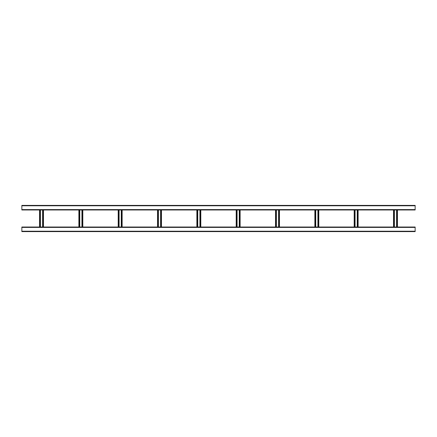 <?xml version="1.0" encoding="UTF-8"?>
<svg xmlns="http://www.w3.org/2000/svg" width="437" height="437" viewBox="0 0 437 437"><rect width="100%" height="100%" fill="white"/><g stroke="black" fill="none" stroke-linecap="round" stroke-linejoin="round"><path stroke-width="0.66" d="M415.15 231.61L21.85 231.61L21.85 227.022L415.15 227.022L415.15 231.61M21.85 205.39L415.15 205.39L415.15 209.978L21.85 209.978L21.85 205.39M396.567 209.978L396.567 227.022M397.452 209.978L397.452 227.022L397.452 209.978M393.519 209.978L393.519 227.022L393.519 209.978M394.403 209.978L394.403 227.022M357.237 209.978L357.237 227.022M358.122 209.978L358.122 227.022L358.122 209.978M354.188 209.978L354.188 227.022L354.188 209.978M355.073 209.978L355.073 227.022M317.907 209.978L317.907 227.022M318.792 209.978L318.792 227.022L318.792 209.978M314.858 209.978L314.858 227.022L314.858 209.978M315.743 209.978L315.743 227.022M278.577 209.978L278.577 227.022M279.462 209.978L279.462 227.022L279.462 209.978M275.529 209.978L275.529 227.022L275.529 209.978M276.413 209.978L276.413 227.022M239.247 209.978L239.247 227.022M240.132 209.978L240.132 227.022M236.198 209.978L236.198 227.022M237.083 209.978L237.083 227.022M199.917 209.978L199.917 227.022M200.802 209.978L200.802 227.022M196.868 209.978L196.868 227.022M197.753 209.978L197.753 227.022M160.587 209.978L160.587 227.022M161.472 209.978L161.472 227.022M157.538 209.978L157.538 227.022M158.423 209.978L158.423 227.022M121.257 209.978L121.257 227.022M122.141 209.978L122.141 227.022M118.209 209.978L118.209 227.022M119.093 209.978L119.093 227.022M81.927 209.978L81.927 227.022M82.811 209.978L82.811 227.022M78.879 209.978L78.879 227.022M79.763 209.978L79.763 227.022M42.597 209.978L42.597 227.022M43.481 209.978L43.481 227.022M39.549 209.978L39.549 227.022M40.433 209.978L40.433 227.022M415.15 231.217L21.85 231.217M415.15 227.415L21.85 227.415M21.85 205.783L415.15 205.783M21.85 209.585L415.15 209.585M397.058 209.978L397.058 227.022M393.912 209.978L393.912 227.022M357.728 209.978L357.728 227.022M354.582 209.978L354.582 227.022M318.398 209.978L318.398 227.022M315.252 209.978L315.252 227.022M279.068 209.978L279.068 227.022M275.922 209.978L275.922 227.022M239.738 209.978L239.738 227.022M236.592 209.978L236.592 227.022M200.408 209.978L200.408 227.022M197.262 209.978L197.262 227.022M161.078 209.978L161.078 227.022M157.932 209.978L157.932 227.022M121.748 209.978L121.748 227.022M118.602 209.978L118.602 227.022M82.418 209.978L82.418 227.022M79.272 209.978L79.272 227.022M43.088 209.978L43.088 227.022M39.942 209.978L39.942 227.022"/></g></svg>
